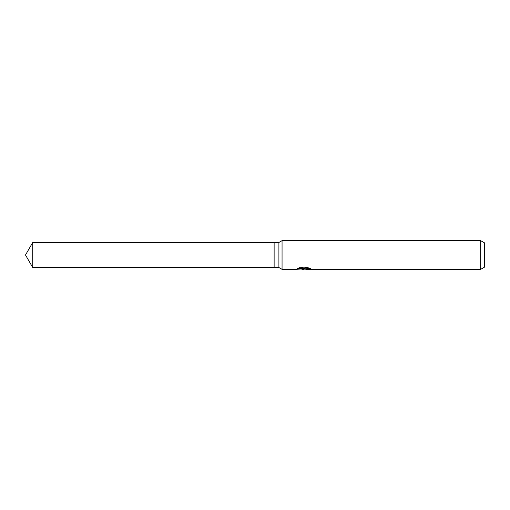 <?xml version="1.0" encoding="UTF-8"?>
<svg xmlns="http://www.w3.org/2000/svg" width="510" height="510" viewBox="0 0 510 510"><rect width="100%" height="100%" fill="white"/><g stroke="black" fill="none" stroke-linecap="round" stroke-linejoin="round"><path stroke-width="0.38" stroke-dasharray="2.55 1.91" d="M303.667 268.802L309.226 268.081L309.226 268.725L305.764 268.968M309.226 268.725L309.226 269.089L309.226 268.464L305.076 268.987M305.847 269.344L309.226 269.089M309.672 268.356L310.737 268.451L308.276 267.438L299.791 267.438L299.791 267.839M308.276 267.438L308.276 267.839M310.737 268.451L310.737 268.827M309.226 268.081L309.226 268.464M304.432 268.349L296.246 268.987L299.402 267.438L302.551 268.987M299.791 267.438L297.547 268.349L298.414 268.349M297.547 268.349L297.547 268.719M296.399 268.917L296.399 269.274M299.395 267.438L299.395 267.839L296.246 269.344L296.246 268.987L301.582 268.987M301.066 269.025L299.395 267.839M484.5 242.862L484.5 267.138M480.675 240.656L480.675 269.344M282.055 240.656L282.055 269.344M278.906 242.473L278.906 267.527M274.125 242.473L274.125 267.527M32.729 242.473L32.729 267.527M303.52 269.325L303.52 268.968M303.571 268.987L303.903 268.987"/><path stroke-width="0.76" d="M298.414 268.349L304.432 268.349L304.432 268.719L296.246 269.344L282.055 269.344L278.906 267.527L274.125 267.527L274.125 242.473L278.906 242.473L282.055 240.656L480.675 240.656L484.5 242.862L484.5 267.138L480.675 269.344L305.847 269.344L305.764 268.968L306.778 268.617L309.672 268.356M278.906 267.527L278.906 242.473M282.055 269.344L282.055 240.656M305.076 268.987L303.571 269.344L301.066 269.025M303.565 269.344L302.551 269.344M480.675 269.344L480.675 240.656M304.432 268.719L297.547 268.719L299.791 267.839L308.276 267.839L310.737 268.827L305.764 269.325M301.582 268.987L303.667 268.802M274.125 267.527L32.729 267.527L25.5 255L32.729 242.473L274.125 242.473M32.729 267.527L32.729 242.473M303.903 268.987L305.764 268.987"/></g></svg>

